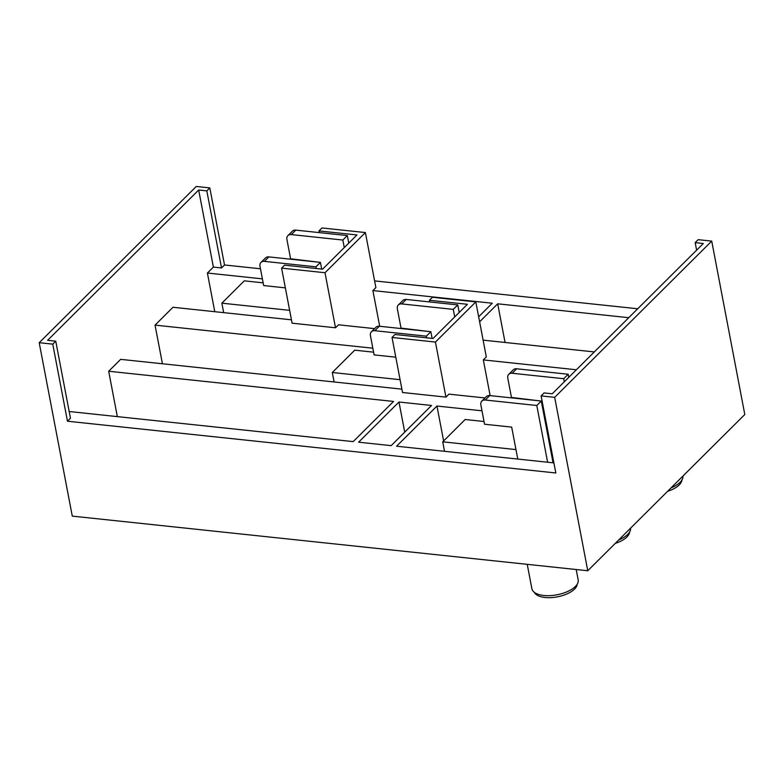 <?xml version="1.0" encoding="UTF-8"?>
<svg xmlns="http://www.w3.org/2000/svg" width="784" height="784" viewBox="0 0 784 784"><rect width="100%" height="100%" fill="white"/><g stroke="black" fill="none" stroke-linecap="round" stroke-linejoin="round"><path stroke-width="1.18" d="M406.22 299.449A6.282 4.655 -134.9 0 0 402.839 300.497L398.35 304.966A6.282 4.655 45.1 0 1 401.731 303.918L406.22 299.449L457.768 304.917L459.199 312.444M428.24 331.426L401.026 328.114L397.351 308.847A6.282 4.655 45.1 0 1 398.35 304.966M457.768 304.917L453.279 309.376L401.731 303.918M268.863 256.897A6.282 4.655 -134.9 0 0 265.482 257.956L260.994 262.415A6.282 4.655 45.1 0 1 264.375 261.366L268.863 256.897L320.411 262.366L315.923 266.825L264.375 261.366M285.356 287.865L263.669 285.562L259.994 266.295A6.282 4.655 45.1 0 1 260.994 262.415M315.923 266.825L316.246 268.51M379.299 326.232A6.282 4.655 -134.9 0 0 375.918 327.281L371.43 331.75A6.282 4.655 45.1 0 1 374.811 330.701L379.299 326.232L430.847 331.701L426.359 336.16L374.811 330.701M395.793 357.19L374.105 354.897L370.43 335.63A6.282 4.655 45.1 0 1 371.43 331.75M426.359 336.16L426.672 337.845M295.784 230.114A6.282 4.655 -134.9 0 0 292.403 231.172L287.914 235.631A6.282 4.655 45.1 0 1 291.295 234.583L295.784 230.114L347.332 235.582L348.762 243.109M317.804 262.091L290.599 258.779L286.924 239.512A6.282 4.655 45.1 0 1 287.914 235.631M516.656 368.784A6.282 4.655 -134.9 0 0 513.265 369.832L508.787 374.301A6.282 4.655 45.1 0 1 512.168 373.253L516.656 368.784L568.204 374.252L568.792 377.329M538.677 400.751L511.462 397.449L507.787 378.182A6.282 4.655 45.1 0 1 508.787 374.301M489.726 395.567A6.282 4.655 -134.9 0 0 486.345 396.616L481.856 401.085A6.282 4.655 45.1 0 1 485.247 400.026L489.726 395.567L541.274 401.036L536.795 405.495L485.247 400.026M517.773 459.061L511.678 427.104L484.541 424.232L480.866 404.965A6.282 4.655 45.1 0 1 481.856 401.085M536.795 405.495L547.614 462.227M430.847 331.701L432.121 338.423M568.204 374.252L563.716 378.711L512.168 373.253M546.448 428.123L547.271 428.211M563.716 378.711L564.304 381.798M347.332 235.582L342.843 240.041L291.295 234.583M342.843 240.041L344.284 247.577M320.411 262.366L321.695 269.088M541.274 401.036L553.063 462.805M453.279 309.376L454.71 316.912M400.075 379.681L332.298 372.498L354.731 350.174L373.586 352.173M334.102 381.965L332.298 372.498M515.96 449.585L442.735 441.823L465.167 419.509L484.022 421.508M289.649 310.346L221.862 303.163L244.294 280.839L263.15 282.838M223.675 312.64L221.862 303.163M552.083 453.417L551.25 453.328M442.735 441.823L444.538 451.3M484.992 397.958L448.928 394.136L445.939 397.116L402.525 392.51L392.029 337.463L395.018 334.484L433.003 338.512L467.401 304.29L429.416 300.262L432.405 297.283L475.819 301.889L486.315 356.936L483.326 359.915L576.377 369.774M483.326 359.915L490.137 395.606M553.886 462.893L396.577 446.214L436.962 406.043L481.984 410.816M436.962 406.043L443.617 440.941M479.612 321.793L497.693 303.81L628.729 317.696M497.693 303.81L505.063 342.461M594.321 351.928L483.111 340.138M374.566 328.633L338.492 324.801L335.503 327.781L292.089 323.184L281.593 268.128L284.582 265.159L322.567 269.177L356.965 234.955L318.98 230.927L321.979 227.958L365.383 232.554L324.997 272.734L281.593 268.128M365.383 232.554L375.889 287.61L372.89 290.58L492.264 303.232L478.661 316.775M372.89 290.58L379.701 326.281M398.978 402.016L431.533 405.465L391.157 445.645L358.602 442.196L398.978 402.016L404.73 432.141M401.888 389.148L120.648 359.346L108.682 371.244L393.558 401.437L353.172 441.617L69.178 411.512M108.682 371.244L117.335 416.618M198.675 190.022L47.618 340.305L55.752 341.167L70.462 418.235L67.463 421.214L52.763 344.137L39.2 342.706L196.245 186.465L209.808 187.905L206.819 190.884L198.675 190.022L213.385 267.089L207.397 273.038L262.395 278.869M541.107 395.9L544.106 392.931L552.24 393.793L703.307 243.51L695.163 242.638L698.152 239.669L711.725 241.109L554.68 397.341L541.107 395.9L555.817 472.977L67.463 421.214M213.385 267.089L221.519 267.952L224.508 264.972L260.474 268.785M374.605 280.888L637.696 308.769M291.452 319.823L172.999 307.269L155.046 325.125L372.831 348.204M618.684 539.98A23.569 10.662 -10.8 0 0 627.729 534.394A23.569 10.662 -10.8 0 0 630.581 528.151M671.035 487.903A23.569 10.662 -10.8 0 0 680.071 482.317A23.569 10.662 -10.8 0 0 682.923 476.074M527.23 564.333L531.885 588.735A23.569 10.662 -10.8 0 0 550.211 595.624A23.569 10.662 -10.8 0 0 575.378 586.471A23.569 10.662 -10.8 0 0 578.18 579.895L576.201 569.527M615.273 543.371A21.991 9.947 -10.8 0 0 626.896 537.001A21.991 9.947 -10.8 0 0 629.572 532.091M667.625 491.294A21.991 9.947 -10.8 0 0 679.238 484.924A21.991 9.947 -10.8 0 0 681.923 480.014M534.335 592.351A21.991 9.947 -10.8 0 0 552.367 597.535A21.991 9.947 -10.8 0 0 574.545 589.078A21.991 9.947 -10.8 0 0 577.23 584.168M39.2 342.706L72.275 516.117L587.755 570.752L744.8 414.511L711.725 241.109M319.304 232.613L318.98 230.927M207.397 273.038L214.767 311.689M335.503 327.781L324.997 272.734M475.819 301.889L435.434 342.059L392.029 337.463M445.939 397.116L435.434 342.059M429.74 301.948L429.416 300.262M155.046 325.125L162.425 363.766M696.604 250.174L695.163 242.638M221.519 267.952L206.819 190.884M224.508 264.972L209.808 187.905M55.752 341.167L52.763 344.137M554.68 397.341L587.755 570.752"/></g></svg>
